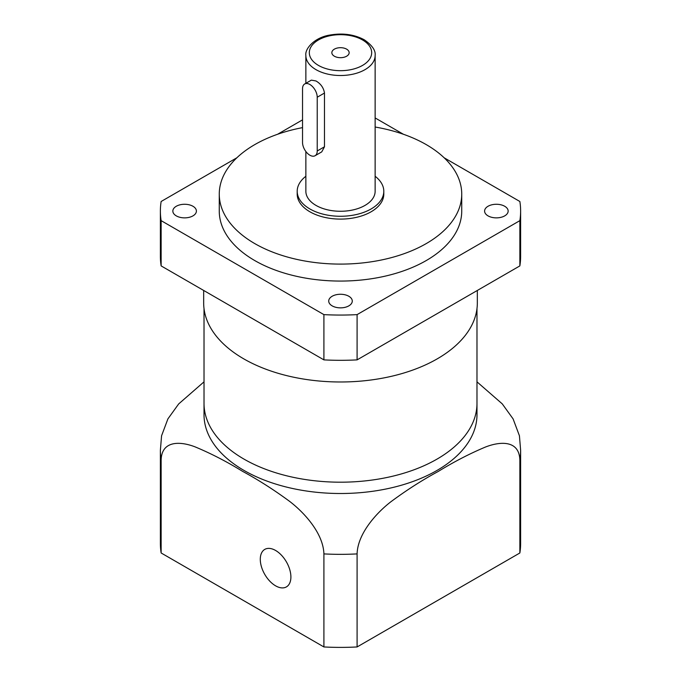 <?xml version="1.0" encoding="UTF-8"?>
<svg xmlns="http://www.w3.org/2000/svg" width="681" height="681" viewBox="0 0 681 681"><rect width="100%" height="100%" fill="white"/><g stroke="black" fill="none" stroke-linecap="round" stroke-linejoin="round"><path stroke-width="1.02" d="M302.534 142.482A10.394 6.001 -120 0 0 309.881 155.208A10.394 6.001 -120 0 0 315.082 155.728A10.394 6.001 -120 0 0 317.227 150.969L317.227 97.23A10.394 6.001 -120 0 0 312.698 86.776A10.394 6.001 -120 0 0 304.688 83.984A10.394 6.001 -120 0 0 302.534 88.743L302.534 142.482M346.62 49.151A8.657 4.997 0 0 0 337.189 48.062A8.657 4.997 0 0 0 331.843 52.684A8.657 4.997 0 0 0 334.38 56.217A8.657 4.997 0 0 0 343.811 57.306A8.657 4.997 0 0 0 349.157 52.684A8.657 4.997 0 0 0 346.62 49.151M305.863 151.505L305.863 191.276A34.637 19.996 0 0 0 316.01 205.415A34.637 19.996 0 0 0 353.754 209.748A34.637 19.996 0 0 0 375.137 191.276L375.137 55.51C375.81 50.539 372.192 45.295 364.275 39.787C354.197 34.408 342.722 32.833 329.842 35.063C314.554 37.446 304.679 48.734 305.863 55.51A34.637 19.996 0 0 0 316.01 69.658A34.637 19.996 0 0 0 353.754 73.991A34.637 19.996 0 0 0 375.137 55.51M315.082 155.728L321.755 151.872L324.479 146.781L324.479 93.042C323.662 87.858 320.836 83.831 316.01 80.971L311.37 80.128L304.688 83.984M504.706 206.266A11.781 6.801 0 0 0 491.869 204.785A11.781 6.801 0 0 0 484.6 211.067A11.781 6.801 0 0 0 488.047 215.877A11.781 6.801 0 0 0 500.884 217.35A11.781 6.801 0 0 0 508.154 211.067A11.781 6.801 0 0 0 504.706 206.266M348.825 296.261A11.781 6.801 0 0 0 335.997 294.779A11.781 6.801 0 0 0 328.719 301.062A11.781 6.801 0 0 0 332.175 305.871A11.781 6.801 0 0 0 345.003 307.344A11.781 6.801 0 0 0 352.281 301.062A11.781 6.801 0 0 0 348.825 296.261M192.953 206.266A11.781 6.801 0 0 0 180.116 204.785A11.781 6.801 0 0 0 172.846 211.067A11.781 6.801 0 0 0 176.294 215.877A11.781 6.801 0 0 0 189.131 217.35A11.781 6.801 0 0 0 196.4 211.067A11.781 6.801 0 0 0 192.953 206.266M305.863 176.277A43.303 25.001 0 0 0 297.197 191.276L297.197 194.102A43.303 25.001 0 0 0 309.881 211.774A43.303 25.001 0 0 0 357.074 217.196A43.303 25.001 0 0 0 383.803 194.102L383.803 191.276A43.303 25.001 0 0 0 375.137 176.277M297.197 191.276A43.303 25.001 0 0 0 309.881 208.948A43.303 25.001 0 0 0 357.074 214.37A43.303 25.001 0 0 0 383.803 191.276M302.534 127.628A121.235 69.998 0 0 0 219.265 194.102L219.265 211.067A121.235 69.998 0 0 0 254.771 260.568A121.235 69.998 0 0 0 386.893 275.737A121.235 69.998 0 0 0 461.735 211.067L461.735 194.102A121.235 69.998 0 0 0 426.229 144.602A121.235 69.998 0 0 0 375.137 127.024M219.265 194.102A121.235 69.998 0 0 0 254.771 243.594A121.235 69.998 0 0 0 386.893 258.771A121.235 69.998 0 0 0 461.735 194.102M203.67 290.455L203.67 302.994A136.83 78.996 0 0 0 243.747 358.853A136.83 78.996 0 0 0 392.86 375.972A136.83 78.996 0 0 0 477.33 302.994L477.33 290.455M204.019 308.612L204.019 403.399A136.481 78.792 0 0 0 243.994 459.113A136.481 78.792 0 0 0 392.733 476.198A136.481 78.792 0 0 0 476.981 403.399L476.981 414.712A136.481 78.792 0 0 1 392.733 487.511A136.481 78.792 0 0 1 243.994 470.426A136.481 78.792 0 0 1 204.019 414.712L204.019 403.399A136.481 78.792 0 0 0 243.994 459.113A136.481 78.792 0 0 0 392.733 476.198A136.481 78.792 0 0 0 476.981 403.399L476.981 308.612M520.625 211.067L520.625 256.32A180.124 103.997 0 0 1 519.858 265.905L519.858 220.653A180.124 103.997 0 0 0 520.625 211.067A180.124 103.997 0 0 0 519.858 201.491L444.123 157.771M519.858 265.905L357.091 359.874L357.091 314.622A180.124 103.997 0 0 1 323.909 314.622L161.142 220.653A180.124 103.997 0 0 1 160.375 211.067A180.124 103.997 0 0 1 161.142 201.491L236.877 157.771M160.375 211.067L160.375 256.32A180.124 103.997 0 0 0 161.142 265.905L323.909 359.874A180.124 103.997 0 0 0 357.091 359.874M403.433 134.276L375.137 117.941M302.534 119.856L277.567 134.276M519.858 220.653L357.091 314.622M161.142 265.905L161.142 220.653M323.909 359.874L323.909 314.622M260.287 559.305A21.647 12.496 -120 0 0 269.736 581.097A21.647 12.496 -120 0 0 286.42 586.894A21.647 12.496 -120 0 0 290.898 576.986A21.647 12.496 -120 0 0 281.449 555.194A21.647 12.496 -120 0 0 264.764 549.397A21.647 12.496 -120 0 0 260.287 559.305M519.858 533.819L519.858 459.922A180.124 103.997 180 0 0 520.625 450.345L520.625 543.395A180.124 103.997 0 0 1 519.858 552.981L357.091 646.95A180.124 103.997 0 0 1 323.909 646.95L323.909 553.9C323.254 533.419 304.577 512.87 289.757 501.471C274.085 489.92 258.346 479.867 242.521 471.312C226.577 461.514 210.744 453.359 195.021 446.838C180.508 441.254 161.737 440.232 161.142 459.922A180.124 103.997 180 0 1 160.375 450.345L160.375 543.395A180.124 103.997 0 0 0 161.142 552.981L161.142 459.922M519.858 552.981L519.858 459.922C519.194 440.147 500.433 441.22 485.57 446.991C469.856 453.572 454.065 461.735 438.198 471.473C422.297 480.062 406.514 490.175 390.843 501.795C376.363 512.972 357.678 533.598 357.091 553.9A180.124 103.997 180 0 1 323.909 553.9M476.981 381.845L502.263 403.876L513.099 418.9L519.433 435.789L520.625 450.345M323.909 646.95L161.142 552.981M357.091 646.95L357.091 553.9M160.375 450.345L161.567 435.789L167.909 418.883L178.677 403.935L204.019 381.837M318.453 65.41A31.173 17.995 0 0 0 362.547 65.41A31.173 17.995 0 0 0 362.547 39.958A31.173 17.995 0 0 0 318.453 39.958A31.173 17.995 0 0 0 318.453 65.41M324.479 146.781L317.227 150.969M324.479 93.042L317.227 97.23M305.863 83.312L305.863 55.51"/></g></svg>
